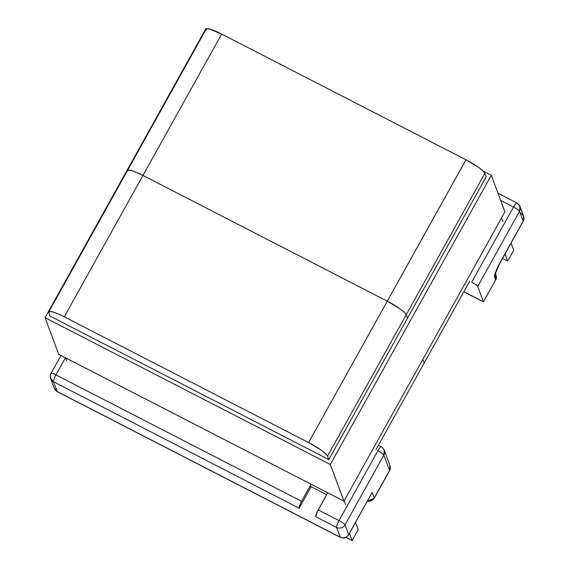 <?xml version="1.0" encoding="UTF-8"?>
<svg xmlns="http://www.w3.org/2000/svg" width="569" height="569" viewBox="0 0 569 569"><rect width="100%" height="100%" fill="white"/><g stroke="black" fill="none" stroke-linecap="round" stroke-linejoin="round"><path stroke-width="0.85" d="M381.379 446.935C380.874 446.359 379.694 447.661 377.844 450.833L339.017 520.592A6.238 1.038 29.1 0 1 345.006 524.867L383.833 455.108L345.006 524.867L348.648 534.64L372.147 492.427L374.231 498.024L389.559 470.478L383.833 455.108A6.238 1.038 -150.9 0 0 377.844 450.833L339.017 520.592L318.206 509.881A6.238 1.181 117.2 0 0 315.767 516.723L336.578 527.435A6.238 1.181 -62.8 0 1 339.017 520.592L318.206 509.881L327.73 492.775L317.104 512.05L315.767 516.723L336.578 527.435L340.219 537.207L57.142 391.515L53.5 381.735L299.138 508.167A6.238 1.181 -62.8 0 1 301.577 501.325L55.94 374.893L65.463 357.787L55.94 374.893A6.238 1.181 117.2 0 0 53.5 381.735L299.138 508.167L299.628 505.549L301.577 501.325L55.94 374.893C52.668 373.278 51.032 372.837 51.046 373.563A6.238 6.031 159.6 0 0 50.648 378.541L53.5 381.735C53.344 380.526 54.155 378.243 55.94 374.893A6.238 1.038 29.1 0 0 51.039 373.335L60.975 355.483M497.953 193.19L516.944 202.962A6.238 1.181 -62.8 0 0 513.544 207.031C516.88 208.823 518.878 210.246 519.533 211.305L519.931 206.327A6.238 6.031 159.6 0 0 517.079 203.133C516.567 202.557 515.393 203.858 513.544 207.031L471.722 282.16A6.238 1.038 29.1 0 1 477.718 286.435L519.533 211.305A6.238 1.038 -150.9 0 0 513.544 207.031L500.635 200.388L513.544 207.031L471.722 282.16L475.734 284.571L477.718 286.435L483.444 301.805L463.877 291.733L483.444 301.805L495.606 279.948L494.625 277.295L494.66 275.353L497.299 267.942L523.174 221.078L519.533 211.305L477.718 286.435L483.465 301.748M311.101 484.212L301.577 501.325L311.101 484.212M374.018 498.373A6.238 1.038 29.1 0 0 374.231 498.252L389.566 470.712C389.537 469.709 390.988 470.364 389.957 465.499L384.231 450.129C382.368 447.39 381.372 446.267 381.244 446.765L381.244 446.765A6.238 1.181 -62.8 0 0 377.844 450.833C381.18 452.625 383.179 454.048 383.833 455.108L384.231 450.129A6.238 6.031 159.6 0 1 383.833 455.108L389.559 470.478A6.238 6.031 -20.4 0 0 389.957 465.499L389.566 470.712A6.238 1.038 -150.9 0 0 389.559 470.478L374.231 498.024A6.238 1.038 29.1 0 1 374.231 498.252L367.418 501.161A6.238 6.031 -20.4 0 0 374.231 498.024L372.147 492.427L348.648 534.64C346.514 537.733 343.697 538.594 340.219 537.207A6.238 6.031 -20.4 0 0 348.648 534.64L345.006 524.867A6.238 6.031 159.6 0 1 336.578 527.435A6.238 6.031 -20.4 0 0 345.006 524.867A6.238 1.038 -150.9 0 0 339.017 520.592A6.238 1.181 117.2 0 0 336.578 527.435L340.354 537.378A6.238 1.181 -62.8 0 1 340.354 537.378A6.238 1.181 -62.8 0 1 340.219 537.207L57.142 391.515A6.238 6.031 159.6 0 1 54.283 388.314A6.238 6.031 -20.4 0 0 57.142 391.515L53.5 381.735A6.238 6.031 159.6 0 1 50.648 378.541C50.214 375.32 50.349 373.577 51.039 373.335M516.944 202.962L519.931 206.327A6.238 6.031 159.6 0 1 519.533 211.305L523.174 221.078A6.238 6.031 -20.4 0 0 523.572 216.099L523.181 221.313A6.238 1.038 -150.9 0 0 523.174 221.078L499.504 263.611A6.238 1.038 29.1 0 1 499.511 263.838A6.238 1.038 -150.9 0 0 499.504 263.611A12.468 2.361 117.2 0 0 494.625 277.295A6.238 6.031 -20.4 0 0 495.35 273.668A6.238 6.031 159.6 0 1 494.625 277.295L495.606 279.948L483.444 301.805M520.72 212.906L523.572 216.099L519.931 206.327M495.414 273.369L496.012 274.969A6.238 6.031 -20.4 0 1 495.606 279.948L496.004 274.969C497.036 279.834 495.592 279.18 495.613 280.176A6.238 1.038 -150.9 0 0 495.606 279.948L483.501 301.94L463.835 291.812M499.312 263.952L499.312 263.952A6.238 1.038 -150.9 0 0 499.504 263.852L523.181 221.313C523.153 220.317 524.604 220.964 523.572 216.099M50.648 378.541L54.283 388.314L57.277 391.685L340.354 537.378C344.416 538.928 346.493 537.108 346.244 537.285L348.655 534.867L372.147 492.427M358.207 529.632L355.547 522.484L358.207 529.632L352.133 540.55L346.016 537.399L352.133 540.55L349.473 533.402L352.133 540.55L358.207 529.632M505.002 253.966L507.669 261.114L502.505 258.461L507.669 261.114L505.002 253.966M511.076 243.048L513.743 250.204L507.669 261.114L513.743 250.204L511.076 243.048M311.143 486.687L299.159 508.224L311.143 486.687M469.766 281.157L424.218 362.994L422.859 359.359L424.218 362.994L469.766 281.157M48.792 311.89L206.177 29.119A19.702 3.286 -150.9 0 1 221.661 34.048L142.968 175.43L136.517 172.4L142.968 175.43L64.276 316.819A19.702 3.286 29.1 0 0 48.792 311.89A19.702 3.286 29.1 0 0 48.806 312.616L50.108 316.122L48.806 312.616L49.453 311.513L52.618 311.919L57.825 313.782L64.276 316.819L308.59 442.568L64.276 316.819L142.968 175.43A19.702 3.286 -150.9 0 0 127.484 170.508A19.702 3.286 29.1 0 1 142.968 175.43L387.283 301.179L142.968 175.43L387.283 301.179L399.957 308.803L404.246 312.232L406.223 314.685L484.916 173.303A19.702 3.286 -150.9 0 0 465.975 159.797L308.59 442.568L321.265 450.186L325.553 453.621L327.524 456.075L328.832 459.581L327.524 456.075L406.223 314.685L404.246 312.232L399.957 308.803L387.283 301.179A19.702 3.286 29.1 0 1 406.223 314.685L407.525 318.192L406.223 314.685L407.525 318.192L406.223 314.685L484.916 173.303L486.218 176.81L484.916 173.303L482.939 170.849L478.65 167.421L465.975 159.797L387.283 301.179L142.968 175.43L221.661 34.048L465.975 159.797L221.661 34.048L210.004 29.154L206.839 28.742L206.191 29.851M501.552 217.977L502.911 221.611L501.552 217.977M424.218 362.994L422.859 359.359L424.218 362.994L375.889 449.823L424.218 362.994M136.517 172.4L131.311 170.536L128.146 170.124L127.499 171.233L128.146 170.124L131.311 170.536L136.517 172.4M65.67 357.894L66.801 360.924L65.67 357.894M345.518 504.383L344.167 500.741L345.518 504.383M310.041 486.118L326.67 494.674L310.041 486.118M327.524 456.075L406.223 314.685A19.702 3.286 -150.9 0 0 387.283 301.179L308.59 442.568A19.702 3.286 29.1 0 1 327.524 456.075M330.305 464.482L45.051 317.666L58.699 354.309L343.953 501.125L330.305 464.482L343.953 501.125L504.931 211.91L491.282 175.266L504.931 211.91L343.953 501.125L58.699 354.309L45.051 317.666L206.028 28.45L206.668 28.784L206.028 28.45L45.051 317.666L330.305 464.482L491.282 175.266L330.305 464.482M483.223 171.127L491.282 175.266L483.223 171.127M328.832 459.581L50.108 316.122L328.832 459.581L486.218 176.81L328.832 459.581M499.511 263.838L495.307 273.902L495.243 273.113M374.231 498.252L370.952 501.069L367.346 501.289M381.244 446.765L378.406 445.299"/></g></svg>
